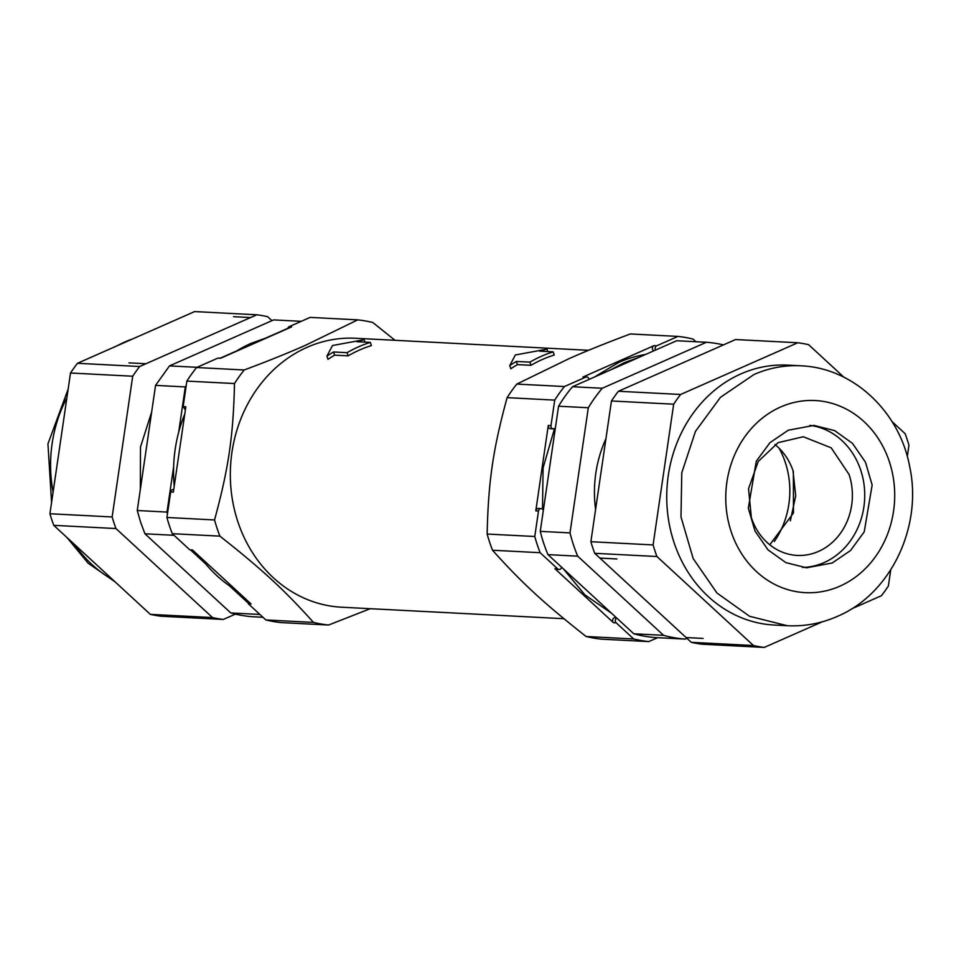 <?xml version="1.0" encoding="UTF-8"?>
<svg xmlns="http://www.w3.org/2000/svg" width="959" height="959" viewBox="0 0 959 959"><rect width="100%" height="100%" fill="white"/><g stroke="black" fill="none" stroke-linecap="round" stroke-linejoin="round"><path stroke-width="1.44" d="M680.626 394.473L618.411 391.26A153.332 134.62 93 0 0 611.458 400.97L673.674 404.195A153.332 134.62 93 0 1 680.626 394.473L797.768 342.759A153.332 134.62 93 0 1 808.557 344.641L843.884 377.199M599.89 558.078L616.877 558.965L599.902 558.114A149.928 131.635 -87 0 1 599.89 558.078L594.712 553.307A153.332 134.62 93 0 1 590.876 541.715L653.091 544.928L673.674 404.195M653.091 544.928A153.332 134.62 93 0 0 656.927 556.52L753.486 645.539A153.332 134.62 93 0 0 764.275 647.421L822.319 621.804M851.592 608.869L881.429 595.707A153.332 134.62 93 0 0 888.37 585.997L890.731 569.862M891.99 421.552L905.116 433.66A153.332 134.62 93 0 1 908.952 445.252L907.298 456.58M787.747 365.139A130.136 114.253 93 0 0 740.935 373.89A130.136 114.253 93 0 0 673.985 542.35A130.136 114.253 93 0 0 774.309 625.052L787.291 625.724L749.566 616.289L716.948 593.01L693.177 558.558L680.986 516.901L681.777 472.811L695.467 431.358L720.473 397.302L753.918 374.561A130.136 114.253 -87 0 1 800.729 365.811L787.747 365.139M594.712 553.307L656.927 556.52M753.486 645.539L691.283 642.326A153.332 134.62 93 0 0 702.072 644.208L764.275 647.421M618.411 391.26L735.565 339.546L797.768 342.759M832.196 563.005L850.513 550.538L864.215 531.885L872.151 485.026L865.474 462.202L852.455 443.334L834.594 430.579L813.927 425.412L788.274 430.207L769.957 442.662L756.255 461.315L748.32 508.174L754.997 530.998L768.015 549.867L785.877 562.621L806.543 567.8L832.196 563.005M802.503 567.44A71.29 62.587 -87 0 0 824.081 562.585A71.29 62.587 93 0 0 864.311 486.896A71.29 62.587 93 0 0 809.852 425.352M691.283 642.326L686.105 637.555L703.091 638.43L686.081 637.543A149.928 131.635 -87 0 1 686.033 637.531M723.458 344.88A148.801 130.64 93 0 0 706.423 342.267L676.67 340.733L572.511 386.729A148.801 130.64 93 0 0 558.558 406.22L540.265 531.358A148.801 130.64 93 0 0 543.669 543.19A148.801 130.64 93 0 0 547.949 554.626L633.815 633.791A148.801 130.64 93 0 0 655.465 637.567L685.217 639.102A148.801 130.64 93 0 1 663.568 635.326L577.702 556.172L547.949 554.626M540.265 531.358L570.006 532.904A148.801 130.64 93 0 0 573.422 544.724A148.801 130.64 93 0 0 577.702 556.172M633.815 633.791L663.568 635.326M686.956 638.334L685.217 639.102M572.511 386.729L602.264 388.263L706.423 342.267M602.264 388.263A148.801 130.64 93 0 0 588.311 407.755L558.558 406.22M570.006 532.904L588.311 407.755M605.944 438.683A115.416 101.342 93 0 0 595.587 509.505M774.261 541.535A80.856 70.99 93 0 0 779.092 448.201M792.961 470.413L795.706 495.851L790.348 520.869M611.458 400.97L590.876 541.715M686.045 637.495L599.95 558.138M262.958 617.272L252.457 616.733A148.801 130.64 -87 0 1 230.807 612.957L259.901 614.455M287.412 328.505L265.727 338.083A135.794 119.216 -87 0 1 267.225 337.676M235.59 351.629A135.794 119.216 -87 0 1 236.945 350.79L220.486 358.055M167.453 513.844A148.801 130.64 -87 0 1 166.998 512.07L173.627 466.781A135.794 119.216 -87 0 1 178.686 432.209L185.303 386.921A148.801 130.64 -87 0 1 186.238 385.374M247.59 602.528L229.489 585.841A135.794 119.216 -87 0 1 205.765 563.976L191.057 550.418M301.222 321.325L273.663 319.898L169.503 365.894L155.55 385.386L137.245 510.524L140.661 522.355L144.941 533.791L230.807 612.957M174.035 535.302L144.941 533.791M166.998 512.07L137.245 510.524M185.303 386.921L155.55 385.386M197.063 367.309L169.503 365.894M151.654 412.034L140.494 446.978L140.338 489.378M150.335 614.359L212.538 617.572A153.332 134.62 93 0 0 223.327 619.454L161.112 616.241A153.332 134.62 93 0 1 150.335 614.359L53.764 525.34A153.332 134.62 93 0 1 49.928 513.748L70.51 373.003A153.332 134.62 93 0 1 77.463 363.293L194.605 311.579L256.82 314.792A153.332 134.62 93 0 1 267.597 316.674L271.936 320.666M77.463 363.293L139.666 366.518A153.332 134.62 93 0 0 132.714 376.228L70.51 373.003M49.928 513.748L112.143 516.961A153.332 134.62 93 0 0 115.967 528.553L53.764 525.34M256.82 314.792L250.539 317.561L233.552 316.686L250.515 317.561A149.928 131.635 93 0 0 250.467 317.561M250.455 317.597L146.032 363.701A149.928 131.635 93 0 0 145.948 363.737L128.974 362.862L145.972 363.713M223.327 619.454L229.609 616.685A149.928 131.635 93 0 0 229.68 616.685M235.423 614.12L229.68 616.649M212.538 617.572L115.967 528.553M112.143 516.961L132.714 376.228M139.666 366.518L145.948 363.737M530.962 365.307L529.907 362.13A138.048 121.206 -87 0 1 553.175 351.857L554.23 355.034A134.656 118.233 93 0 0 542.362 359.481A134.656 118.233 93 0 0 530.962 365.307L517.44 364.612A134.656 118.233 93 0 0 510.823 368.783L509.756 365.571A138.048 121.206 -87 0 1 516.386 361.435L517.44 364.612M348.117 355.861L347.074 352.672A138.048 121.206 -87 0 1 370.342 342.399L371.385 345.588A134.656 118.233 93 0 0 359.529 350.023A134.656 118.233 93 0 0 348.117 355.861L334.595 355.154A134.656 118.233 93 0 0 327.978 359.325L326.911 356.125A138.048 121.206 -87 0 1 333.54 351.977L334.595 355.154M588.598 350.311L355.549 338.263A134.656 118.233 93 0 0 307.108 347.314A134.656 118.233 93 0 0 231.646 494.604A134.656 118.233 93 0 0 341.644 607.215L563.892 618.699M655.56 350.059A2.829 2.481 -87 0 1 656.735 345.791L677.953 336.417L630.327 333.96C606.016 343.058 585.493 351.33 568.783 358.774L516.805 384.079A153.332 134.62 93 0 0 507.095 397.649C492.986 449.507 488.311 481.514 487.148 534.043A153.332 134.62 93 0 0 489.629 542.231A153.332 134.62 93 0 0 492.506 550.238C521.852 582.916 543.813 603.163 586.093 636.5A153.332 134.62 93 0 0 601.161 639.138L648.775 641.595A153.332 134.62 -87 0 1 633.707 638.97L616.217 622.847A2.829 2.481 -87 0 1 616.769 618.076M529.907 362.13L516.386 361.435M509.756 365.571L515.355 354.974L546.99 349.136L547.793 351.581M347.074 352.672L333.54 351.977M326.911 356.125L332.509 345.516L364.144 339.69L364.959 342.123M370.282 608.689L328.553 625.04A153.332 134.62 -87 0 1 313.485 622.415C284.14 589.737 262.179 569.49 219.899 536.141A153.332 134.62 -87 0 1 217.022 528.133A153.332 134.62 -87 0 1 214.54 519.946C228.65 468.088 233.325 436.081 234.487 383.552A153.332 134.62 -87 0 1 244.197 369.982C268.52 360.884 289.043 352.612 305.753 345.168L357.731 319.862A153.332 134.62 -87 0 1 372.799 322.5L395 340.301M616.397 617.728L615.234 617.668A2.829 2.481 93 0 0 613.508 622.703L554.913 568.687A2.829 2.481 93 0 0 556.352 569.31L559.061 569.442A2.829 2.481 -87 0 1 557.623 568.831L540.133 552.696L492.506 550.238M586.093 636.5L633.707 638.97M540.133 552.696A153.332 134.62 -87 0 1 537.244 544.688A153.332 134.62 -87 0 1 534.774 536.501L487.148 534.043M534.774 536.501L538.502 511.003A2.829 2.481 -87 0 1 541.092 508.606L538.395 508.462A2.829 2.481 93 0 0 535.793 510.859L548.284 425.472A2.829 2.481 93 0 0 550.586 428.721L553.295 428.865A2.829 2.481 -87 0 1 550.993 425.604L554.722 400.107L507.095 397.649M554.722 400.107A153.332 134.62 -87 0 1 564.431 386.537L516.805 384.079M564.431 386.537L585.649 377.175A2.829 2.481 -87 0 1 586.668 376.983L583.959 376.839A2.829 2.481 93 0 0 582.94 377.031L654.026 345.648A2.829 2.481 93 0 0 653.798 350.838M657.658 637.675L648.775 641.595M553.175 351.857L539.653 351.162A138.048 121.206 -87 0 1 546.99 349.136M370.342 342.399L356.82 341.704A138.048 121.206 -87 0 1 364.144 339.69M234.487 383.552L186.873 381.095A153.332 134.62 -87 0 1 196.583 367.525L217.801 358.151L221.002 358.079M196.583 367.525L244.197 369.982M357.731 319.862L310.105 317.405L288.887 326.767L287.34 328.793M288.887 326.767L291.584 326.911L220.51 358.294L217.801 358.151M186.873 381.095L183.145 406.592L185.842 406.736L173.351 492.123L170.654 491.991L166.926 517.488L214.54 519.946M219.899 536.141L172.284 533.683A153.332 134.62 -87 0 1 169.395 525.676A153.332 134.62 -87 0 1 166.926 517.488M172.284 533.683L189.774 549.807L192.483 549.951L251.078 603.966L248.369 603.822L265.859 619.946L313.485 622.415M328.553 625.04L280.927 622.583A153.332 134.62 -87 0 1 265.859 619.946M677.953 336.417A153.332 134.62 -87 0 1 693.021 339.054L695.934 341.728M561.626 567.225A2.829 2.481 -87 0 1 559.061 569.442M541.092 508.606A2.829 2.481 -87 0 1 543.309 510.5M555.417 427.726A2.829 2.481 -87 0 1 553.295 428.865M586.668 376.983A2.829 2.481 -87 0 1 588.994 379.452M247.59 600.754L248.369 603.822M183.145 406.592L185.387 409.841M173.723 489.617L173.243 489.593A2.829 2.481 93 0 0 170.654 491.991M189.774 549.807L193.107 550.526M769.777 544.772L793.465 513.005L793.369 471.624A59.41 52.158 93 0 0 774.956 444.508M849.087 474.513L831.201 447.829L803.294 436.753L778.085 442.65L758.233 461.471L748.547 488.67L751.365 517.656A59.41 52.158 93 0 0 797.157 555.417A59.41 52.158 93 0 0 849.087 474.513M546.882 486.081L551.94 451.497M602.743 605.141L579.032 583.276M610.2 370.078L624.249 362.67L638.982 357.371M645.611 354.446A135.794 119.216 93 0 0 618.831 362.394L594.292 377.103M554.53 428.553L543.082 467.908L542.506 509.205M563.329 568.807L584.846 594.808L611.686 613.388M236.945 350.79A135.794 119.216 -87 0 1 250.982 343.382L265.727 338.083M178.686 432.209A135.794 119.216 -87 0 1 184.787 413.988M205.765 563.976A135.794 119.216 -87 0 1 200.803 557.623M174.226 486.165A135.794 119.216 -87 0 1 173.627 466.781M235.998 590.061A135.794 119.216 -87 0 1 229.489 585.841M839.856 586.189A96.188 84.452 -87 0 1 731.118 531.526A96.188 84.452 -87 0 1 780.602 407.012A96.188 84.452 -87 0 1 889.353 461.675A96.188 84.452 -87 0 1 839.856 586.189M132.642 338.935A130.136 114.253 93 0 0 117.154 345.767M66.89 397.781A130.136 114.253 93 0 0 53.093 492.087M74.898 544.82A130.136 114.253 93 0 0 92.22 564.767A130.136 114.253 93 0 0 112.97 579.931M554.913 568.687L557.623 568.831M616.217 622.847L613.508 622.703M548.284 425.472L550.993 425.604M538.502 511.003L535.793 510.859M654.026 345.648L656.735 345.791M585.649 377.175L582.94 377.031M787.291 625.724C804.613 626.551 821.3 623.446 837.339 616.397C891.379 593.633 922.87 525.952 909.564 466.002C899.398 411.591 853.21 367.693 800.729 365.811M115.008 581.801L88.168 563.245L66.902 537.448M51.582 502.42L47.95 443.837L68.149 389.138M107.288 350.131L136.562 337.196"/></g></svg>

